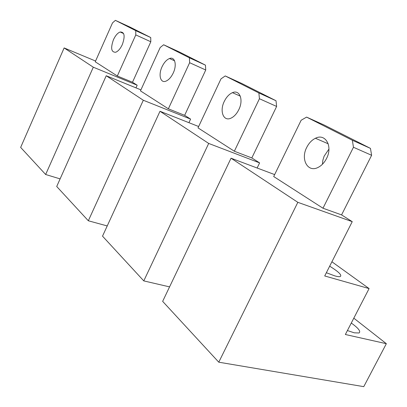 <?xml version="1.0" encoding="UTF-8"?>
<svg xmlns="http://www.w3.org/2000/svg" width="407" height="407" viewBox="0 0 407 407"><rect width="100%" height="100%" fill="white"/><g stroke="black" fill="none" stroke-linecap="round" stroke-linejoin="round"><path stroke-width="0.61" d="M88.329 220.772L56.71 186.492L106.232 75.748L143.31 100.244L88.329 220.772L107.219 225.941M143.31 100.244L190.598 119.103L184.651 115.329L168.361 108.811L189.642 62.709L189.403 57.804L205.449 65.145L205.739 69.999L189.642 62.709M188.924 122.685L190.598 119.103M106.232 75.748L140.919 89.881M162.052 66.763C164.113 62.469 166.59 59.722 169.49 58.527C174.857 56.283 177.182 64.835 173.24 73.001C171.189 77.249 168.742 79.965 165.908 81.161C160.383 83.481 158.175 74.812 162.052 66.763M189.403 57.804L163.645 44.77L160.19 47.507L140.466 90.878L168.361 108.811M205.739 69.999L184.651 115.329M163.645 44.77L179.202 51.908L205.449 65.145M45.655 174.506L20.655 147.405L64.128 47.929L93.3 67.201L45.655 174.506L60.114 178.887M93.3 67.201L137.179 85.211L132.494 82.239L117.328 75.997L135.785 34.91L135.745 30.652L150.727 37.541L150.814 41.763L135.785 34.91M135.974 87.866L137.179 85.211M64.128 47.929L95.579 61.035M113.461 39.677C115.4 35.546 117.623 32.982 120.131 31.99C124.562 31.894 125.285 36.101 122.309 44.612C120.375 48.713 118.172 51.257 115.705 52.249C111.228 52.34 110.48 48.148 113.461 39.677M135.745 30.652L115.39 20.35L112.51 22.894L95.238 61.798L117.328 75.997M150.814 41.763L132.494 82.239M115.39 20.35L129.919 27.045L150.727 37.541M143.783 280.896L102.518 236.157L159.997 111.269L208.694 143.442L143.783 280.896L169.566 286.879M208.694 143.442L259.615 162.892L251.821 157.947L234.346 151.236L259.432 98.733L258.872 92.959L276.012 100.743L276.628 106.446L259.432 98.733M257.143 168.01L259.615 162.892M159.997 111.269L198.641 126.521M224.257 101.44C226.414 97.049 229.146 94.129 232.453 92.669C239.637 89.347 243.778 99.781 238.853 109.569C236.711 113.879 234.035 116.763 230.825 118.223C223.382 121.688 219.419 111.05 224.257 101.44M258.872 92.959L225.234 75.936L220.976 78.887L198.011 127.874L234.346 151.236M276.628 106.446L251.821 157.947M225.234 75.936L241.885 83.527L276.012 100.743M218.773 362.194L162.652 301.353L231.039 158.206L297.832 202.33L218.773 362.194L363.766 386.65L386.345 343.696L345.365 334.503L369.093 288.578L324.715 275.966L352.238 221.657L341.575 214.896L322.985 208.226L353.459 147.273L352.355 140.267L370.456 148.387L371.622 155.286L353.459 147.273M297.832 202.33L352.238 221.657M231.039 158.206L274.649 174.593M322.425 164.26L322.858 160.231L324.114 156.212L328.937 149.084M306.725 147.405C308.913 143.096 311.813 140.054 315.435 138.268C325.356 132.987 333.038 146.261 326.551 158.455C324.41 162.637 321.606 165.613 318.137 167.394C307.768 172.965 300.366 159.32 306.725 147.405M352.355 140.267L306.578 117.104L301.134 120.263L273.697 176.541L322.985 208.226M371.622 155.286L341.575 214.896M306.578 117.104L324.277 125.091L370.456 148.387M353.805 318.167L386.345 343.696M347.41 330.55L354.258 332.819L359.045 332.982C361.019 331.481 358.435 328.169 351.287 323.046M331.909 261.772L369.093 288.578M326.353 272.736L334.722 275.849C337.372 276.607 339.199 276.846 340.206 276.572C342.241 275.264 338.731 271.805 329.67 266.188M169.49 58.527L174.593 60.816M120.131 31.99L123.611 33.562M232.453 92.669L240.298 96.138M315.435 138.268L328.21 143.793"/></g></svg>
